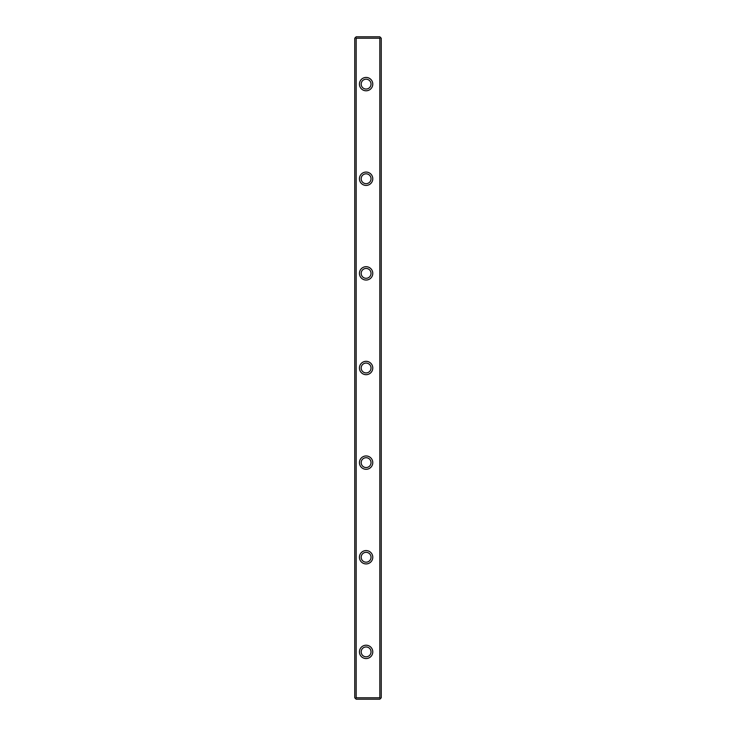 <?xml version="1.0" encoding="UTF-8"?>
<svg xmlns="http://www.w3.org/2000/svg" width="736" height="736" viewBox="0 0 736 736"><rect width="100%" height="100%" fill="white"/><g stroke="black" fill="none" stroke-linecap="round" stroke-linejoin="round"><path stroke-width="1.1" d="M356.169 38.217L355.46 37.508L356.169 36.8L379.831 36.8L381.248 38.217L381.248 697.783L379.831 699.2L356.169 699.2L355.46 698.492L356.169 697.783L379.831 697.783L379.831 38.217L356.169 38.217L356.169 697.783M355.46 698.492L354.752 697.783L354.752 38.217L355.46 37.508M359.435 84.116A6.67 6.67 0 0 1 369.444 78.338A6.67 6.67 0 0 1 369.444 89.893A6.67 6.67 0 0 1 359.435 84.116M359.435 273.369A6.67 6.67 0 0 1 369.444 267.591A6.67 6.67 0 0 1 369.444 279.146A6.67 6.67 0 0 1 359.435 273.369M359.435 651.884A6.67 6.67 0 0 1 369.444 646.107A6.67 6.67 0 0 1 369.444 657.662A6.67 6.67 0 0 1 359.435 651.884M359.435 178.747A6.67 6.67 0 0 1 369.444 172.969A6.67 6.67 0 0 1 369.444 184.524A6.67 6.67 0 0 1 359.435 178.747M359.435 368A6.67 6.67 0 0 1 369.444 362.222A6.67 6.67 0 0 1 369.444 373.778A6.67 6.67 0 0 1 359.435 368M359.435 462.631A6.67 6.67 0 0 1 369.444 456.854A6.67 6.67 0 0 1 369.444 468.409A6.67 6.67 0 0 1 359.435 462.631M359.435 557.253A6.67 6.67 0 0 1 369.444 551.476A6.67 6.67 0 0 1 369.444 563.031A6.67 6.67 0 0 1 359.435 557.253M361.183 84.116A4.922 4.922 0 0 0 368.57 88.375A4.922 4.922 0 0 0 368.57 79.856A4.922 4.922 0 0 0 361.183 84.116M361.183 178.747A4.922 4.922 0 0 0 368.57 183.006A4.922 4.922 0 0 0 368.57 174.478A4.922 4.922 0 0 0 361.183 178.747M361.183 273.369A4.922 4.922 0 0 0 368.57 277.628A4.922 4.922 0 0 0 368.57 269.109A4.922 4.922 0 0 0 361.183 273.369M361.183 368A4.922 4.922 0 0 0 368.57 372.26A4.922 4.922 0 0 0 368.57 363.74A4.922 4.922 0 0 0 361.183 368M361.183 462.631A4.922 4.922 0 0 0 368.57 466.891A4.922 4.922 0 0 0 368.57 458.372A4.922 4.922 0 0 0 361.183 462.631M361.183 557.253A4.922 4.922 0 0 0 368.57 561.522A4.922 4.922 0 0 0 368.57 552.994A4.922 4.922 0 0 0 361.183 557.253M361.183 651.884A4.922 4.922 0 0 0 368.57 656.144A4.922 4.922 0 0 0 368.57 647.625A4.922 4.922 0 0 0 361.183 651.884M380.54 37.508L379.831 38.217M379.831 697.783L380.54 698.492"/></g></svg>
